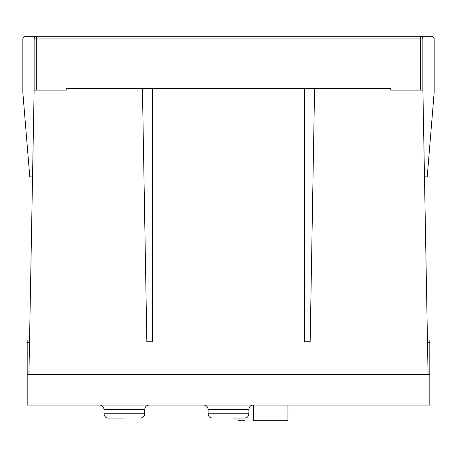 <?xml version="1.0" encoding="UTF-8"?>
<svg xmlns="http://www.w3.org/2000/svg" width="457" height="457" viewBox="0 0 457 457"><rect width="100%" height="100%" fill="white"/><g stroke="black" fill="none" stroke-linecap="round" stroke-linejoin="round"><path stroke-width="0.69" d="M34.132 90.098L36.731 90.098L36.731 38.902L34.132 38.902A2.605 2.605 0 0 1 36.731 36.297A2.605 2.605 0 0 0 34.132 38.902L34.132 90.098L28.922 374.711L428.078 374.711L422.868 88.361M36.731 90.098L66.236 90.098L66.236 88.361L390.764 88.361L390.764 90.098L422.868 90.098L422.868 38.902A2.605 2.605 0 0 0 420.269 36.297L25.455 36.297A2.605 2.605 0 0 0 22.85 38.902L22.85 92.702L29.791 176.87L32.378 176.87M22.85 92.702L22.85 38.902M424.622 176.87L427.209 176.87L434.15 92.702L434.15 38.902A2.605 2.605 0 0 0 431.545 36.297L420.269 36.297L420.269 38.902L36.731 38.902L36.731 36.297L25.455 36.297M98.649 36.297L96.05 36.297M294.674 36.297L295.999 36.297M360.95 36.297L358.351 36.297M314.576 88.361L310.154 341.739L304.425 341.739L304.425 88.361M152.575 88.361L152.575 341.739L146.846 341.739L142.424 88.361M237.897 418.098L232.836 418.098L237.897 418.098M427.472 340.002L429.814 340.002L429.814 405.079L27.186 405.079L27.186 340.002L29.528 340.002M428.078 374.711L429.814 374.711M27.186 374.711L28.922 374.711M103.985 409.421L144.766 409.421L144.766 413.756L103.985 413.756L103.985 409.421C103.728 406.787 102.277 405.336 99.643 405.079M124.373 418.098C104.002 418.098 104.002 418.098 124.373 418.098C144.749 418.098 144.749 418.098 124.373 418.098L108.32 418.098C108.258 418.292 104.63 418.109 103.985 413.756M253.229 405.079C250.596 405.336 249.151 406.787 248.894 409.421L208.106 409.421L208.106 413.756L248.894 413.756C248.637 416.396 247.186 417.841 244.552 418.098L232.836 418.098M238.046 418.098L238.046 420.703L244.986 420.703L244.986 418.075M287.939 405.079L287.939 420.703L253.664 420.703L253.664 405.079M420.269 90.098L420.269 38.902L422.868 38.902M427.518 342.607L429.814 342.607M27.186 342.607L29.482 342.607M144.766 409.421C145.023 406.787 146.469 405.336 149.102 405.079M144.766 413.756C144.509 416.396 143.064 417.841 140.425 418.098M208.106 413.756C208.363 416.396 209.814 417.841 212.448 418.098C209.814 417.841 208.363 416.396 208.106 413.756L208.106 409.421C207.849 406.787 206.404 405.336 203.771 405.079M248.894 409.421L248.894 413.756C248.637 416.396 247.186 417.841 244.552 418.098"/></g></svg>
